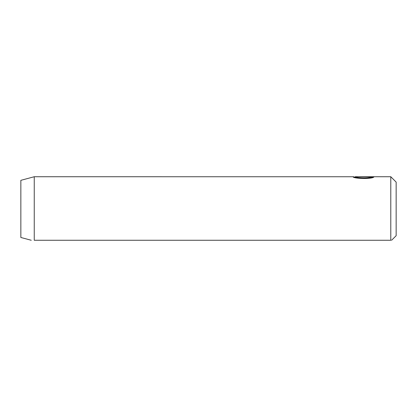 <?xml version="1.0" encoding="UTF-8"?>
<svg xmlns="http://www.w3.org/2000/svg" width="417" height="417" viewBox="0 0 417 417"><rect width="100%" height="100%" fill="white"/><g stroke="black" fill="none" stroke-linecap="round" stroke-linejoin="round"><path stroke-width="0.63" d="M371.344 176.97L371.344 177.506C368.524 179.383 354.705 178.127 355.237 177.277L355.274 176.735L390.786 176.735L390.786 240.265C391.855 240.265 391.855 240.265 390.786 240.265C391.855 240.265 391.855 240.265 390.786 240.265C391.855 240.265 391.855 240.265 390.786 240.265L34.251 240.265C30.373 240.265 30.373 240.265 34.251 240.265C30.373 240.265 30.373 240.265 34.251 240.265L34.251 176.735L353.147 176.74C352.469 178.7 373.403 179.289 373.992 176.787L359.418 176.787L371.344 176.97C368.529 178.846 354.705 177.59 355.237 176.74M390.786 176.735L396.15 182.093L396.15 235.709L391.594 240.265M34.251 176.735L20.85 180.326L20.85 237.482L31.254 240.265M355.237 177.209L353.173 176.735M371.344 177.319L372.574 177.319M355.237 177.272L354.46 177.272"/></g></svg>
